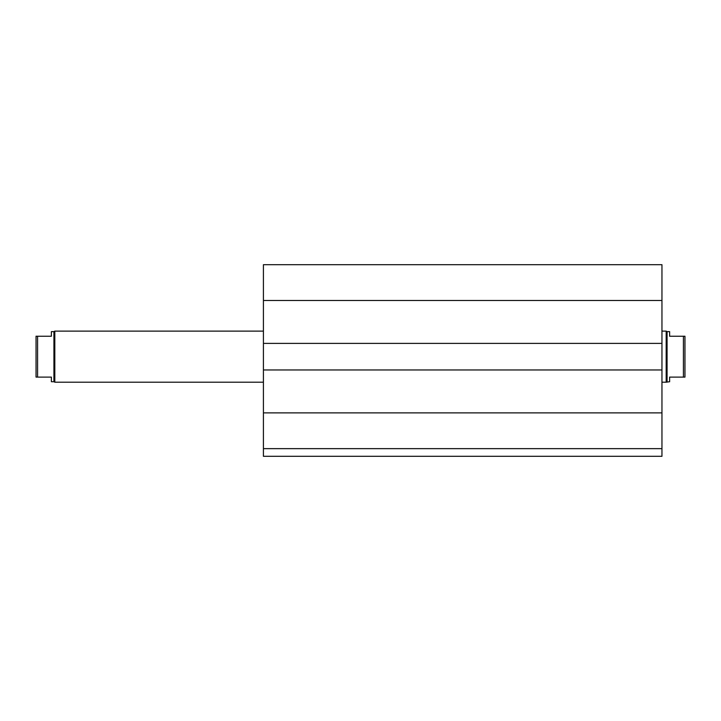 <?xml version="1.0" encoding="UTF-8"?>
<svg xmlns="http://www.w3.org/2000/svg" width="721" height="721" viewBox="0 0 721 721"><rect width="100%" height="100%" fill="white"/><g stroke="black" fill="none" stroke-linecap="round" stroke-linejoin="round"><path stroke-width="1.08" d="M661.959 448.642L263.417 448.642L263.417 456.303L661.959 456.303L661.959 264.697L263.417 264.697L263.417 300.468L661.959 300.468M263.417 448.642L263.417 369.954L661.959 369.954M263.417 369.954L263.417 343.385L661.959 343.385M263.417 343.385L263.417 300.468M683.418 377.11L684.95 377.11L684.95 336.229L683.418 336.229L683.418 377.11L669.62 377.11L669.62 381.706L666.186 382.211L666.186 331.119L661.959 331.119M683.418 336.229L669.62 336.229L669.62 331.633L667.069 331.633L667.069 381.706M51.38 336.229L36.05 336.229L36.05 377.11L51.38 377.11L51.38 381.706L53.931 381.706L53.931 331.633L51.38 331.633L51.38 336.229M37.582 377.11L37.582 336.229M263.417 331.119L54.814 331.119L54.814 382.211L263.417 382.211M53.931 331.633L54.814 331.119M263.417 412.872L661.959 412.872M667.069 331.633L666.186 331.119M666.186 382.211L661.959 382.211M53.931 381.706L54.814 382.211"/></g></svg>
